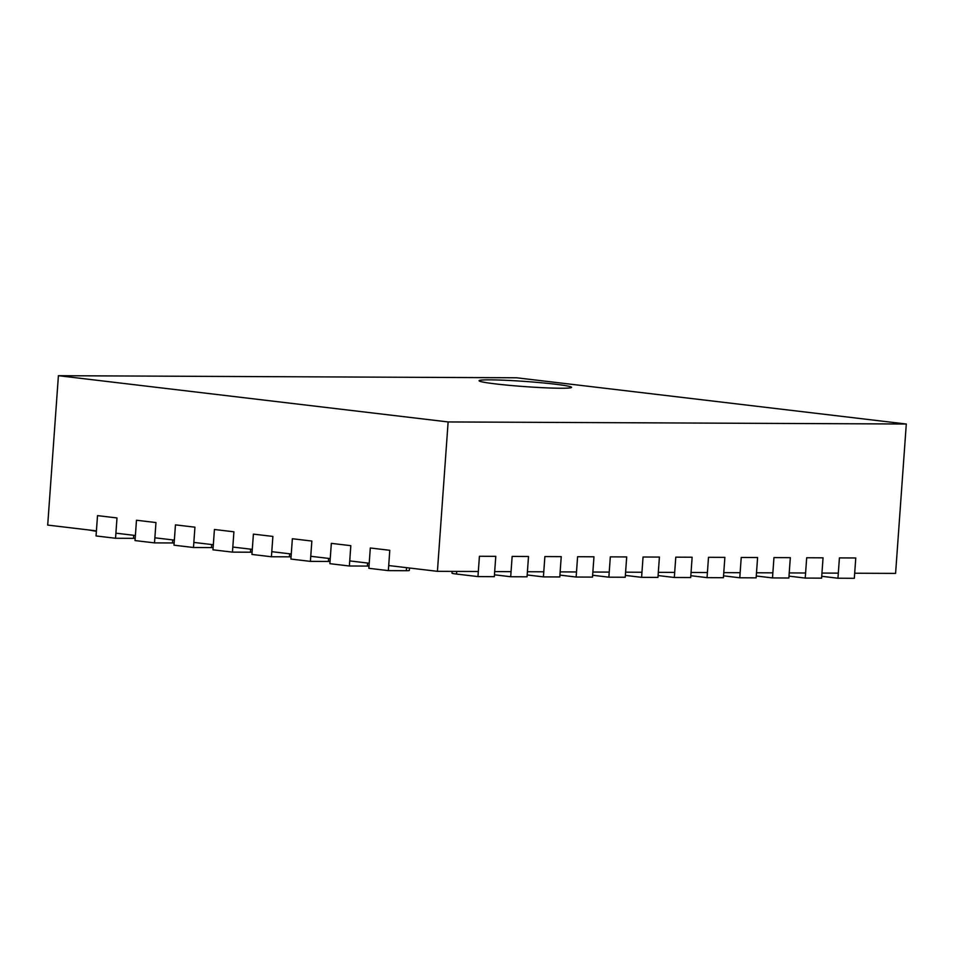 <?xml version="1.0" encoding="UTF-8"?>
<svg xmlns="http://www.w3.org/2000/svg" width="954" height="954" viewBox="0 0 954 954"><rect width="100%" height="100%" fill="white"/><g stroke="black" fill="none" stroke-linecap="round" stroke-linejoin="round"><path stroke-width="1.43" d="M837.958 578.219L839.413 557.899L855.774 557.971L854.319 578.303L837.958 578.219L821.728 576.299M805.224 578.076L806.69 557.756L823.052 557.828L821.597 578.148L805.224 578.076L788.994 576.144M772.501 577.921L773.956 557.601L790.317 557.673L788.863 578.005L772.501 577.921L756.272 576.001M739.779 577.778L741.234 557.458L757.595 557.53L756.14 577.85L739.779 577.778L723.549 575.846M58.409 375.697L448.13 421.942L906.3 424.017L516.579 377.784L58.409 375.697L47.7 525.082L96.414 530.865L97.511 515.625L116.996 517.939L97.511 515.625L96.056 535.945L115.541 538.259L133.536 538.342A12.76 0.715 4.1 0 0 135.182 538.318M448.13 421.942L437.421 571.327L388.707 565.543L389.792 550.303L388.338 570.623L368.852 568.31L370.307 547.99L389.792 550.303L370.307 547.99L369.222 563.23L349.736 560.916L350.822 545.676L349.367 565.996L329.881 563.683L331.336 543.363L350.822 545.676L331.336 543.363L330.239 558.603L310.754 556.289L311.851 541.049L310.396 561.381L290.91 559.068L292.365 538.736L311.851 541.049L292.365 538.736L291.268 553.988L271.783 551.674L272.88 536.422L271.425 556.754L251.939 554.441L253.394 534.121L272.88 536.422L253.394 534.121L252.297 549.361L232.812 547.047L233.909 531.807L232.454 552.127L212.969 549.814L214.423 529.494L233.909 531.807L214.423 529.494L213.326 544.734L193.841 542.421L194.938 527.18L193.483 547.501L173.998 545.187L175.453 524.867L194.938 527.18L175.453 524.867L174.355 540.107L154.87 537.806L155.967 522.553L154.512 542.886L135.027 540.572L136.482 520.24L155.967 522.553L136.482 520.24L135.385 535.492L115.899 533.179L116.996 517.939L115.541 538.259M154.512 542.886L172.507 542.957A12.76 0.715 4.1 0 0 174.153 542.933M193.483 547.501L211.478 547.584A12.76 0.715 4.1 0 0 213.124 547.56M232.454 552.127L250.449 552.211A12.76 0.715 4.1 0 0 252.094 552.187M271.425 556.754L289.42 556.838A12.76 0.715 4.1 0 0 291.065 556.814M310.396 561.381L328.391 561.453A12.76 0.715 4.1 0 0 330.036 561.429M349.367 565.996L367.362 566.08A12.76 0.715 4.1 0 0 369.019 566.056M388.338 570.623L406.332 570.707A12.76 0.715 4.1 0 0 409.314 570.456L409.493 568.012M555.061 384.188A46.352 2.588 4.1 0 0 505.882 380.3A46.352 2.588 4.1 0 0 479.087 380.729A46.352 2.588 4.1 0 0 495.591 383.913A46.352 2.588 4.1 0 0 544.77 387.789A46.352 2.588 4.1 0 0 571.565 387.36A46.352 2.588 4.1 0 0 555.061 384.188A46.352 2.588 4.1 0 0 505.882 380.3A46.352 2.588 4.1 0 0 479.087 380.729A46.352 2.588 4.1 0 0 495.591 383.913A46.352 2.588 4.1 0 0 544.77 387.789A46.352 2.588 4.1 0 0 571.565 387.36A46.352 2.588 4.1 0 0 555.061 384.188M437.421 571.327L478.324 571.506L479.421 556.265L495.782 556.337L494.685 571.577L511.058 571.661L512.143 556.409L528.504 556.492L527.419 571.732L543.78 571.804L544.877 556.564L561.238 556.635L560.141 571.875L576.502 571.959L577.599 556.707L593.96 556.79L592.863 572.03L609.236 572.102L610.322 556.862L626.695 556.933L625.597 572.173L641.959 572.257L643.056 557.005L659.417 557.076L658.32 572.328L674.681 572.4L675.778 557.16L692.139 557.231L691.054 572.472L707.415 572.543L708.5 557.303L724.873 557.374L723.776 572.627L740.137 572.698L741.234 557.458L757.595 557.53L756.498 572.77L772.871 572.841L773.956 557.601L790.317 557.673L789.232 572.925L805.593 572.996L806.69 557.756L823.052 557.828L821.954 573.068L838.316 573.139L839.413 557.899L855.774 557.971L854.689 573.223L895.591 573.402L906.3 424.017M707.045 577.635L708.5 557.303L724.873 557.374L723.406 577.707L707.045 577.635L690.815 575.703M674.323 577.48L675.778 557.16L692.139 557.231L690.684 577.552L674.323 577.48L658.093 575.56M641.601 577.337L643.056 557.005L659.417 557.076L657.962 577.408L641.601 577.337L625.359 575.405M608.867 577.182L610.322 556.862L626.695 556.933L625.228 577.253L608.867 577.182L592.637 575.262M576.144 577.039L577.599 556.707L593.96 556.79L592.506 577.11L576.144 577.039L559.915 575.107M543.41 576.884L544.877 556.564L561.238 556.635L559.783 576.955L543.41 576.884L527.18 574.964M510.688 576.741L512.143 556.409L528.504 556.492L527.049 576.812L510.688 576.741L494.458 574.809M88.281 529.899L96.378 531.318M477.966 576.586L479.421 556.265L495.782 556.337L494.327 576.669L477.966 576.586L456.525 574.046A12.76 0.715 4.1 0 1 451.981 573.175L452.113 571.386M133.751 535.289L133.536 538.342M172.722 539.916L172.507 542.957M211.693 544.543L211.478 547.584M250.663 549.17L250.449 552.211M289.646 553.785L289.42 556.838M328.617 558.412L328.391 561.453M367.588 563.039L367.362 566.08M406.559 567.666L406.332 570.707M456.716 571.41L456.525 574.046"/></g></svg>
